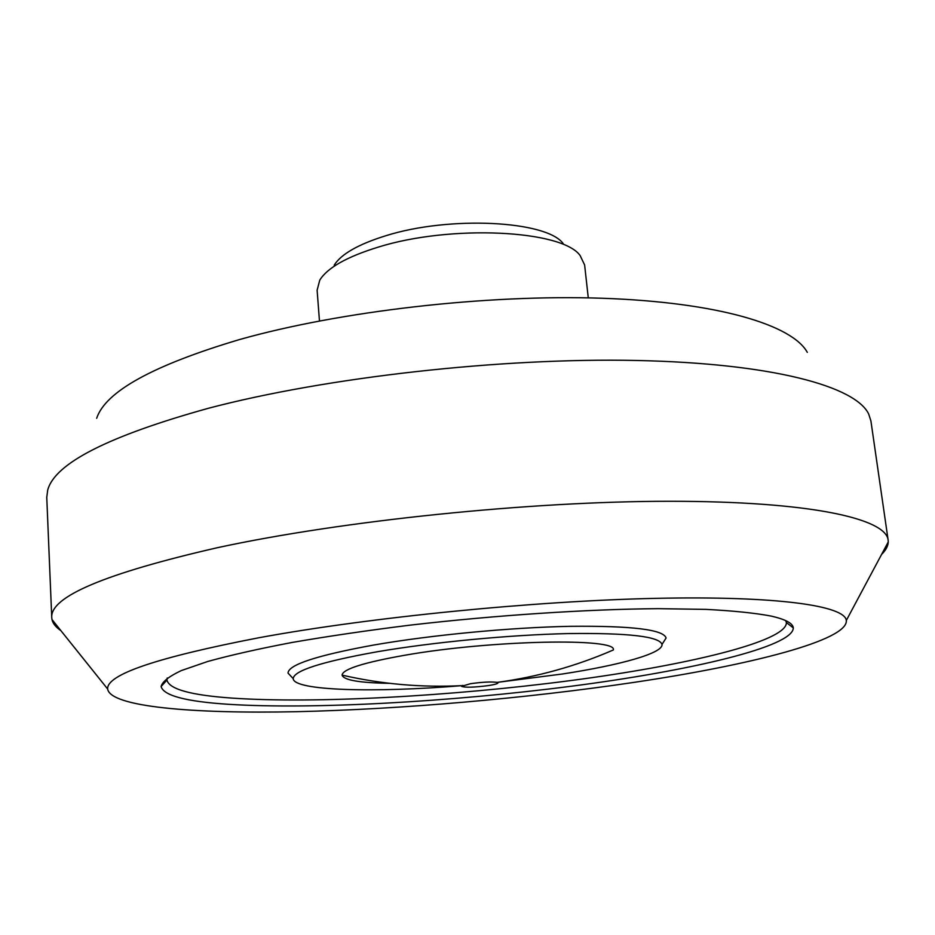 <?xml version="1.0" encoding="UTF-8"?>
<svg xmlns="http://www.w3.org/2000/svg" width="935" height="935" viewBox="0 0 935 935"><rect width="100%" height="100%" fill="white"/><g stroke="black" fill="none" stroke-linecap="round" stroke-linejoin="round"><path stroke-width="1.4" d="M888.133 540.079L870.906 420.925L868.673 413.995C855.525 386.435 772.929 363.376 636.63 360.478C500.646 357.556 326.046 377.308 208.657 408.209C108.32 436.061 54.662 463.386 47.685 490.162L46.762 497.373L51.752 617.661C49.894 596.775 105.082 573.459 217.329 547.711C342.14 520.69 530.028 501.242 669.822 501.277C810.026 501.253 885.936 518.574 888.133 540.079L888.25 541.961C888.086 546.04 885.866 550.201 881.588 554.432M807.314 352.366C792.331 325.029 718.232 302.25 602.128 298.253C486.247 294.256 340.153 311.121 239.512 339.557C153.141 365.269 105.526 391.508 96.667 418.284M259.346 637.658C370.482 617.252 534.06 600.948 655.844 598.353C777.978 595.735 844.948 605.833 846.315 620.466C848.22 640.276 750.571 665.065 633.556 682.445C526.008 698.41 401.244 709.303 296.418 711.699C192.82 713.908 110.248 706.837 107.642 688.99C106.59 674.521 157.15 657.41 259.346 637.658M228.467 704.3C313.248 709.653 450.892 701.788 571.203 686.243C690.755 670.746 793.336 646.751 793.301 627.888C792.833 623.306 785.54 619.391 771.422 616.13C755.235 613.044 733.437 610.8 706.054 609.386L658.158 608.662C586.993 609.223 496.076 615.183 409.927 625.164C367.619 630.447 328.477 636.186 292.48 642.392C259.077 648.738 230.84 655.096 207.804 661.454L181.297 670.594C168.99 676.402 162.258 681.72 161.112 686.535C163.59 695.628 186.042 701.554 228.467 704.3M167.272 677.957L166.933 680.037C169.118 689.212 190.962 695.243 232.476 698.129C315.469 703.774 450.904 696.178 569.146 680.774C686.676 665.416 787.025 641.48 786.393 622.57L785.669 620.595M462.241 685.624C374.806 692.905 293.672 690.79 293.216 678.646C293.625 670.722 321.617 661.758 377.202 651.765C433.185 642.158 509.914 634.842 568.188 633.579C628.273 632.82 659.537 636.443 662.003 644.437C663.196 653.203 620.77 665.007 562.695 673.96L497.151 682.386L497.969 682.947C497.654 683.742 494.603 684.595 488.806 685.53C474.103 687.435 465.011 687.704 461.539 686.325L470.55 683.695C482.635 682.024 491.494 681.592 497.104 682.386C537.356 676.963 576.1 666.152 613.337 649.965C618.093 637.67 491.775 639.972 405.451 655.131C363.832 662.471 342.701 669.144 342.07 675.128C343.648 680.131 359.496 682.854 389.603 683.333M662.962 642.929L666.082 638.021C663.733 629.594 631.721 625.69 570.058 626.321C510.218 627.49 431.315 635.017 373.86 645.01C316.848 655.412 288.237 664.773 288.027 673.095L292 677.349M588.279 297.879L584.62 264.967L580.121 255.547C562.251 230.045 450.88 224.295 378.02 247.191C346.803 256.833 327.379 267.807 319.77 280.126L317.117 290.224L319.466 320.939M563.15 243.532C546.613 220.695 449.478 215.553 385.699 235.772C358.304 244.304 341.135 254.098 334.192 265.166M60.833 630.576C55.843 627.198 52.898 623.516 51.986 619.531L51.752 617.661M846.315 620.466L888.25 541.961M786.393 622.57L793.301 627.888M662.003 644.437L666.082 638.021M462.872 685.378L461.539 686.325M496.485 682.258L497.969 682.947M462.287 685.624C421.732 687.681 381.655 684.186 342.07 675.128M293.216 678.646L288.027 673.095M166.933 680.037L161.112 686.535M107.642 688.99L51.986 619.531"/></g></svg>
